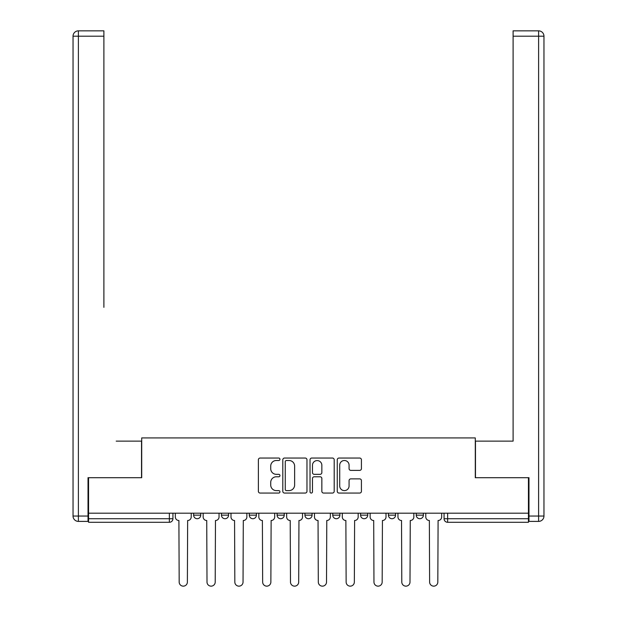 <?xml version="1.0" encoding="UTF-8"?>
<svg xmlns="http://www.w3.org/2000/svg" width="617" height="617" viewBox="0 0 617 617"><rect width="100%" height="100%" fill="white"/><g stroke="black" fill="none" stroke-linecap="round" stroke-linejoin="round"><path stroke-width="0.93" d="M279.956 459.272A1.226 1.226 0 0 0 278.737 458.045L260.127 458.045A1.751 1.751 0 0 0 258.376 459.796L258.376 491.309A1.751 1.751 0 0 0 260.127 493.06L278.737 493.06A1.226 1.226 0 0 0 279.956 491.834A1.226 1.226 0 0 0 278.737 490.615L276.323 490.615A5.599 5.599 0 0 1 270.724 485.008L270.724 482.386A5.599 5.599 0 0 1 276.323 476.779L278.737 476.779A1.226 1.226 0 0 0 279.956 475.553A1.226 1.226 0 0 0 278.737 474.326L276.323 474.326A5.599 5.599 0 0 1 270.724 468.727L270.724 466.097A5.599 5.599 0 0 1 276.323 460.498L278.737 460.498A1.226 1.226 0 0 0 279.956 459.272M416.244 513.19L416.244 515.156L423.378 515.156A3.571 3.571 0 0 1 419.807 518.72A3.571 3.571 0 0 1 416.244 515.156L416.244 513.19M360.59 513.19L360.59 515.156L367.724 515.156A3.571 3.571 0 0 1 364.153 518.72A3.571 3.571 0 0 1 360.59 515.156L360.59 513.19M332.764 513.19L332.764 515.156L339.898 515.156A3.571 3.571 0 0 1 336.327 518.72A3.571 3.571 0 0 1 332.764 515.156L332.764 513.19M277.102 513.19L277.102 515.156L284.236 515.156A3.571 3.571 0 0 1 280.673 518.72A3.571 3.571 0 0 1 277.102 515.156L277.102 513.19M359.672 470.385A1.751 1.751 0 0 0 361.423 468.635L361.423 459.796A1.751 1.751 0 0 0 359.672 458.045L339.011 458.045A1.751 1.751 0 0 0 337.26 459.796L337.26 491.309A1.751 1.751 0 0 0 339.011 493.06L359.672 493.06A1.751 1.751 0 0 0 361.423 491.309L361.423 480.635A1.751 1.751 0 0 0 359.672 478.877L350.826 478.877A1.751 1.751 0 0 0 349.075 480.635L349.075 485.926A4.681 4.681 0 0 1 344.394 490.615A4.681 4.681 0 0 1 339.712 485.926L339.712 465.179A4.681 4.681 0 0 1 344.394 460.498A4.681 4.681 0 0 1 349.075 465.179L349.075 468.635A1.751 1.751 0 0 0 350.826 470.385L359.672 470.385M88.555 513.19L88.555 477.697L141.717 477.697L141.717 437.916L475.283 437.916L475.283 477.697L528.445 477.697L528.445 513.19L88.555 513.19L88.555 518.72L172.93 518.72L172.93 513.19L172.93 518.72A3.571 3.571 0 0 1 169.367 522.291L88.555 522.291L88.555 518.72M306.965 459.796A1.751 1.751 0 0 0 305.214 458.045L284.553 458.045A1.751 1.751 0 0 0 282.802 459.796L282.802 491.309A1.751 1.751 0 0 0 284.553 493.06L305.214 493.06A1.751 1.751 0 0 0 306.965 491.309L306.965 459.796M311.786 458.045L332.447 458.045A1.751 1.751 0 0 1 334.198 459.796L334.198 491.309A1.751 1.751 0 0 1 332.447 493.06L323.601 493.06A1.751 1.751 0 0 1 321.85 491.309L321.85 478.53A1.751 1.751 0 0 0 320.1 476.779L314.238 476.779A1.751 1.751 0 0 0 312.48 478.53L312.48 491.834A1.226 1.226 0 0 1 311.261 493.06A1.226 1.226 0 0 1 310.035 491.834L310.035 459.796A1.751 1.751 0 0 1 311.786 458.045M444.07 513.19L444.07 518.72L528.445 518.72L528.445 522.291L447.633 522.291A3.571 3.571 0 0 1 444.07 518.72M528.445 513.19L528.445 518.72M423.378 513.19L423.378 515.156M395.551 513.19L395.551 515.156A3.571 3.571 0 0 1 391.98 518.72A3.571 3.571 0 0 1 388.417 515.156L395.551 515.156L395.551 513.19M388.417 513.19L388.417 515.156M367.724 513.19L367.724 515.156L367.724 513.19M339.898 515.156L339.898 513.19L339.898 515.156A3.571 3.571 0 0 1 336.327 518.72M312.071 513.19L312.071 515.156A3.571 3.571 0 0 1 308.5 518.72A3.571 3.571 0 0 1 304.929 515.156A3.571 3.571 0 0 0 308.5 518.72A3.571 3.571 0 0 0 312.071 515.156L312.071 513.19M304.929 513.19L304.929 515.156L312.071 515.156M284.236 513.19L284.236 515.156M256.41 513.19L256.41 515.156A3.571 3.571 0 0 1 252.847 518.72A3.571 3.571 0 0 1 249.276 515.156A3.571 3.571 0 0 0 252.847 518.72A3.571 3.571 0 0 0 256.41 515.156L249.276 515.156L249.276 513.19M221.449 513.19L221.449 515.156L228.583 515.156L228.583 513.19L228.583 515.156A3.571 3.571 0 0 1 225.02 518.72A3.571 3.571 0 0 1 221.449 515.156A3.571 3.571 0 0 0 225.02 518.72M193.622 513.19L193.622 515.156L200.756 515.156L200.756 513.19L200.756 515.156A3.571 3.571 0 0 1 197.193 518.72A3.571 3.571 0 0 1 193.622 515.156A3.571 3.571 0 0 0 197.193 518.72M286.481 460.498A1.226 1.226 0 0 0 285.255 461.724L285.255 489.389A1.226 1.226 0 0 0 286.481 490.615L289.018 490.615A5.599 5.599 0 0 0 294.625 485.008L294.625 466.097A5.599 5.599 0 0 0 289.018 460.498L286.481 460.498M321.85 465.264A4.681 4.681 0 0 0 317.169 460.583A4.681 4.681 0 0 0 312.48 465.264L312.48 472.576A1.751 1.751 0 0 0 314.238 474.326L320.1 474.326A1.751 1.751 0 0 0 321.85 472.576L321.85 465.264M175.336 516.938L175.336 513.19L175.336 516.938A3.571 3.571 48.4 0 0 178.907 520.509L179.177 582.047A4.103 4.103 48.4 0 0 183.28 586.15A4.103 4.103 48.4 0 0 187.383 582.047L187.645 520.509A3.571 3.571 48.4 0 0 191.216 516.938L191.216 513.19M178.907 520.509L179.177 582.047M187.383 582.047L187.645 520.509M203.163 516.938L203.163 513.19L203.163 516.938A3.571 3.571 48.4 0 0 206.734 520.509L207.003 582.047A4.103 4.103 48.4 0 0 211.107 586.15A4.103 4.103 48.4 0 0 215.21 582.047L215.472 520.509A3.571 3.571 48.4 0 0 219.043 516.938L219.043 513.19M230.997 516.938L230.997 513.19L230.997 516.938A3.571 3.571 48.4 0 0 234.56 520.509L234.83 582.047A4.103 4.103 48.4 0 0 238.933 586.15A4.103 4.103 48.4 0 0 243.036 582.047L243.299 520.509A3.571 3.571 48.4 0 0 246.869 516.938L246.869 513.19M88.023 516.043L88.023 521.396L78.39 521.396A5.352 5.352 0 0 1 73.037 516.043L73.037 36.202L78.39 36.202L78.39 30.85L103.895 30.85L103.895 36.202L78.39 36.202L78.39 516.043L88.023 516.043L88.023 477.697L141.532 477.697L141.532 441.124L116.204 441.124M103.895 36.202L103.895 307.343M78.39 30.85A5.352 5.352 0 0 0 73.037 36.202A5.352 5.352 0 0 1 78.39 30.85M500.796 441.124L513.105 441.124L513.105 30.85L538.61 30.85L524.519 30.85M528.977 516.043L538.61 516.043L538.61 36.202L543.963 36.202A5.352 5.352 0 0 0 538.61 30.85A5.352 5.352 0 0 1 543.963 36.202A5.352 5.352 0 0 0 538.61 30.85A5.352 5.352 0 0 1 543.963 36.202L543.963 516.043A5.352 5.352 0 0 1 538.61 521.396L528.977 521.396L528.977 477.697L475.468 477.697L475.468 441.124L513.105 441.124L513.105 307.343M538.61 521.396A5.352 5.352 0 0 0 543.963 516.043L538.61 516.043L538.61 521.396M206.734 520.509L207.003 582.047M215.21 582.047L215.472 520.509M234.56 520.509L234.83 582.047M243.036 582.047L243.299 520.509M258.824 516.938L258.824 513.19L258.824 516.938A3.571 3.571 48.4 0 0 262.387 520.509L262.657 582.047A4.103 4.103 48.4 0 0 266.76 586.15A4.103 4.103 48.4 0 0 270.863 582.047L271.133 520.509A3.571 3.571 48.4 0 0 274.696 516.938L274.696 513.19M286.65 516.938L286.65 513.19L286.65 516.938A3.571 3.571 48.4 0 0 290.214 520.509L290.484 582.047A4.103 4.103 48.4 0 0 294.587 586.15A4.103 4.103 48.4 0 0 298.69 582.047L298.96 520.509A3.571 3.571 48.4 0 0 302.523 516.938L302.523 513.19M314.477 516.938L314.477 513.19L314.477 516.938A3.571 3.571 48.4 0 0 318.04 520.509L318.31 582.047A4.103 4.103 48.4 0 0 322.413 586.15A4.103 4.103 48.4 0 0 326.516 582.047L326.786 520.509A3.571 3.571 48.4 0 0 330.35 516.938L330.35 513.19M262.387 520.509L262.657 582.047M270.863 582.047L271.133 520.509M290.214 520.509L290.484 582.047M298.69 582.047L298.96 520.509M318.04 520.509L318.31 582.047M326.516 582.047L326.786 520.509M342.304 516.938L342.304 513.19L342.304 516.938A3.571 3.571 48.4 0 0 345.867 520.509L346.137 582.047A4.103 4.103 48.4 0 0 350.24 586.15A4.103 4.103 48.4 0 0 354.343 582.047L354.613 520.509A3.571 3.571 48.4 0 0 358.176 516.938L358.176 513.19M345.867 520.509L346.137 582.047M354.343 582.047L354.613 520.509M370.131 516.938L370.131 513.19L370.131 516.938A3.571 3.571 48.4 0 0 373.701 520.509L373.964 582.047A4.103 4.103 48.4 0 0 378.067 586.15A4.103 4.103 48.4 0 0 382.17 582.047L382.44 520.509A3.571 3.571 48.4 0 0 386.003 516.938L386.003 513.19M373.701 520.509L373.964 582.047M382.17 582.047L382.44 520.509M397.957 516.938L397.957 513.19L397.957 516.938A3.571 3.571 48.4 0 0 401.528 520.509L401.79 582.047A4.103 4.103 48.4 0 0 405.893 586.15A4.103 4.103 48.4 0 0 409.997 582.047L410.266 520.509A3.571 3.571 48.4 0 0 413.837 516.938L413.837 513.19M401.528 520.509L401.79 582.047M409.997 582.047L410.266 520.509M425.784 516.938L425.784 513.19L425.784 516.938A3.571 3.571 48.4 0 0 429.355 520.509L429.617 582.047A4.103 4.103 48.4 0 0 433.72 586.15A4.103 4.103 48.4 0 0 437.823 582.047L438.093 520.509A3.571 3.571 48.4 0 0 441.664 516.938L441.664 513.19M429.355 520.509L429.617 582.047M437.823 582.047L438.093 520.509M169.367 513.19L169.367 522.291M447.633 513.19L447.633 522.291M78.39 521.396L78.39 516.043L73.037 516.043M538.61 30.85L538.61 36.202L513.105 36.202"/></g></svg>
